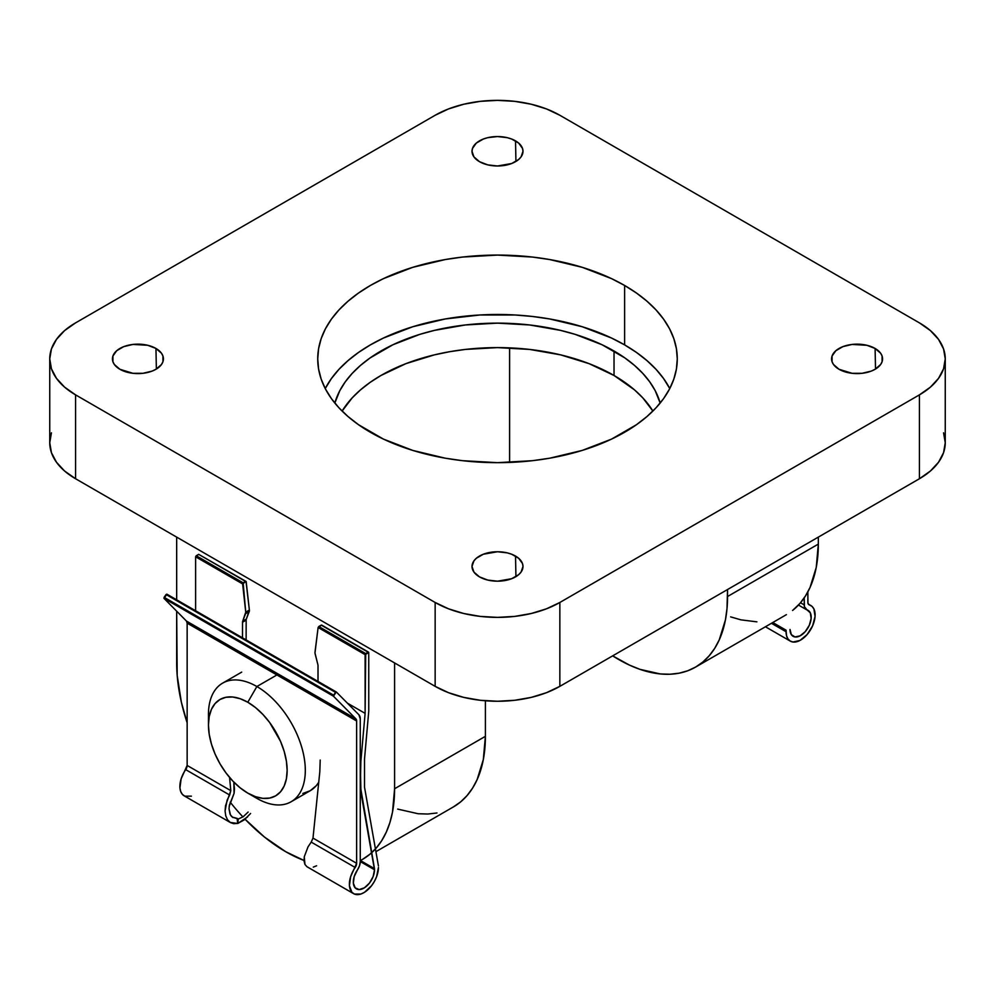 <?xml version="1.0" encoding="UTF-8"?>
<svg xmlns="http://www.w3.org/2000/svg" width="995" height="995" viewBox="0 0 995 995"><rect width="100%" height="100%" fill="white"/><g stroke="black" fill="none" stroke-linecap="round" stroke-linejoin="round"><path stroke-width="1.49" d="M285.627 851.658A154.101 88.965 60 0 1 245.093 819.221L264.371 836.969L285.627 851.658A154.101 88.965 60 0 0 304.01 860.464L285.627 851.658M242.929 816.932A154.101 88.965 60 0 1 230.193 802.157L234.26 807.144M187.147 722.805A154.101 88.965 60 0 1 176.675 662.931L176.675 611.179L177.197 675.568L181.364 702.159L187.147 722.805M624.624 344.892A179.772 103.791 0 0 0 325.241 388.572L331.41 378.56L338.947 369.356L348.026 360.625L358.536 352.441L370.376 344.892L383.448 338.051L412.751 326.746L445.312 318.96L479.876 314.992L515.124 314.992L532.574 316.485L549.688 318.96L582.249 326.746L611.552 338.051L624.624 344.892L624.624 285.478L624.624 344.892L636.464 352.441L646.974 360.625L656.053 369.356L663.59 378.56L669.759 388.572A179.772 103.791 0 0 0 624.624 344.892M370.376 432.265A179.772 103.791 180 0 1 317.728 358.872A179.772 103.791 180 0 1 428.708 262.978A179.772 103.791 180 0 1 624.624 285.478L611.552 278.637L582.249 267.332L549.688 259.546L532.574 257.071L497.5 255.081L462.426 257.071L445.312 259.546L412.751 267.332L383.448 278.637L370.376 285.478L358.536 293.027L348.026 301.211L338.947 309.942L331.41 319.146L325.464 328.736L321.174 338.623L318.587 348.698L317.728 358.872L318.587 369.046L321.174 379.12L325.464 388.995L331.41 398.597L338.947 407.801L348.026 416.532L358.536 424.716L383.448 439.106L412.751 450.412L445.312 458.197L462.426 460.673L497.5 462.663L532.574 460.673L549.688 458.197L582.249 450.412L611.552 439.106L636.464 424.716L646.974 416.532L656.053 407.801L663.59 398.597L669.536 388.995L673.826 379.12L676.413 369.046L677.272 358.872L676.413 348.698L673.826 338.623L669.536 328.736L663.59 319.146L656.053 309.942L646.974 301.211L636.464 293.027L624.624 285.478A179.772 103.791 180 0 1 677.272 358.872A179.772 103.791 180 0 1 566.292 454.765A179.772 103.791 180 0 1 370.376 432.265M614.027 375.476A164.797 95.147 0 0 0 342.106 411.072L352.168 397.9L360.476 389.891L370.115 382.391L380.973 375.476L405.948 363.635L434.429 354.854L449.665 351.708L465.349 349.432L497.5 347.603L529.651 349.432L560.571 354.854L589.052 363.635L614.027 375.476L614.027 351.011L614.027 375.476L634.524 389.891L642.832 397.9L652.894 411.072A164.797 95.147 0 0 0 614.027 375.476M334.83 403.062A164.797 95.147 180 0 1 446.867 327.741A164.797 95.147 180 0 1 614.027 351.011A164.797 95.147 180 0 1 660.17 403.062L655.195 390.662L649.747 381.881L642.832 373.436L634.524 365.426L624.885 357.926L602.05 344.743L575.185 334.37L560.571 330.39L529.651 324.967L497.5 323.139L465.349 324.967L434.429 330.39L419.815 334.37L392.95 344.743L370.115 357.926L360.476 365.426L352.168 373.436L345.253 381.881L339.805 390.662L334.83 403.062M479.478 576.876A25.497 14.714 180 0 1 472.016 566.23A25.497 14.714 180 0 1 487.936 552.822A25.497 14.714 180 0 1 515.522 556.068L515.932 576.64L515.522 556.068A25.497 14.714 180 0 1 522.984 566.23A25.497 14.714 180 0 1 507.45 580.023A25.497 14.714 180 0 1 479.478 576.876L487.749 580.06L497.5 581.192L511.666 578.704L518.693 574.65L521.057 572.1L522.997 566.466L522.499 563.593L518.693 558.294L511.666 554.227L507.251 552.872L497.5 551.752L483.334 554.227L476.306 558.294L473.943 560.832L472.003 566.466L473.943 572.1L479.478 576.876M839.046 369.282A25.497 14.714 180 0 1 831.584 358.635A25.497 14.714 180 0 1 847.504 345.228A25.497 14.714 180 0 1 875.102 348.461L875.513 369.033L875.102 348.461A25.497 14.714 180 0 1 882.565 358.635A25.497 14.714 180 0 1 867.018 372.428A25.497 14.714 180 0 1 839.046 369.282L852.106 373.312L862.043 373.312L871.234 371.11L875.102 369.282L880.625 364.506L882.08 361.745L882.08 355.999L880.625 353.237L875.102 348.461L866.832 345.277L852.106 344.432L842.914 346.633L835.875 350.7L832.069 355.999L832.069 361.745L833.524 364.506L839.046 369.282M119.897 369.282A25.497 14.714 180 0 1 112.435 358.635A25.497 14.714 180 0 1 128.355 345.228A25.497 14.714 180 0 1 155.954 348.461L156.364 369.033L155.954 348.461A25.497 14.714 180 0 1 163.416 358.635A25.497 14.714 180 0 1 147.869 372.428A25.497 14.714 180 0 1 119.897 369.282L132.957 373.312L142.894 373.312L152.086 371.11L155.954 369.282L161.476 364.506L162.931 361.745L162.931 355.999L161.476 353.237L155.954 348.461L147.683 345.277L132.957 344.432L123.766 346.633L116.726 350.7L112.92 355.999L112.92 361.745L114.375 364.506L119.897 369.282M479.478 161.675A25.497 14.714 180 0 1 472.016 151.041A25.497 14.714 180 0 1 487.936 137.633A25.497 14.714 180 0 1 515.522 140.867L515.932 161.439L515.522 140.867A25.497 14.714 180 0 1 522.984 151.041A25.497 14.714 180 0 1 507.45 164.822A25.497 14.714 180 0 1 479.478 161.675L487.749 164.871L497.5 165.991L511.666 163.516L518.693 159.449L521.057 156.911L522.997 151.277L522.499 148.404L518.693 143.093L511.666 139.039L507.251 137.671L497.5 136.551L487.749 137.671L483.334 139.039L476.306 143.093L472.501 148.404L472.003 151.277L473.943 156.911L479.478 161.675M943.558 432.813L945.25 442.75L943.558 452.688L938.534 462.227L930.387 471.033L919.43 478.744L559.849 686.351L546.491 692.682L531.243 697.383L514.701 700.281L497.5 701.251L480.299 700.281L463.757 697.383L448.509 692.682L435.151 686.351L75.57 478.744L64.613 471.033L56.466 462.227L51.441 452.688L49.75 442.75L51.441 432.813M945.25 358.872A88.182 50.907 180 0 1 919.43 394.866L919.43 478.744A88.182 50.907 0 0 0 945.25 442.75L945.25 358.872A88.182 50.907 180 0 0 919.43 322.877L559.849 115.271L919.43 322.877L930.387 330.589L938.534 339.394L943.558 348.934L945.25 358.872L943.558 368.797L938.534 378.349L930.387 387.154L919.43 394.866L919.43 478.744L559.849 686.351L559.849 602.472L919.43 394.866L559.849 602.472L546.491 608.803L531.243 613.505L514.701 616.403L497.5 617.373L480.299 616.403L463.757 613.505L448.509 608.803L435.151 602.472L435.151 686.351L75.57 478.744L75.57 394.866L435.151 602.472L75.57 394.866L64.613 387.154L56.466 378.349L51.441 368.797L49.75 358.872L51.441 348.934L56.466 339.394L64.613 330.589L75.57 322.877L435.151 115.271L75.57 322.877A88.182 50.907 180 0 0 49.75 358.872A88.182 50.907 180 0 0 75.57 394.866L75.57 478.744A88.182 50.907 0 0 1 49.75 442.75L49.75 358.872M435.151 115.271L448.509 108.94L463.757 104.239L480.299 101.341L497.5 100.371L514.701 101.341L531.243 104.239L546.491 108.94L559.849 115.271A88.182 50.907 180 0 0 435.151 115.271M612.671 655.854L629.25 664.996L639.822 669.299L660.27 673.938L669.933 674.237L679.1 673.18L687.694 670.792L695.617 667.073L702.793 662.073L709.161 655.829L714.659 648.417L719.236 639.885L725.442 619.86L727.009 608.554L727.532 589.537L727.532 596.527A154.101 88.965 60 0 1 695.617 667.073A154.101 88.965 60 0 1 612.671 655.854M509.602 347.864L509.602 462.426L509.602 347.864M818.325 544.103L818.325 537.113L818.325 544.103L727.532 596.527L818.325 544.103L816.236 567.448L810.042 587.46L805.465 595.993L799.968 603.405L792.555 610.482A154.101 88.965 -120 0 0 818.325 544.103M730.629 616.875L741.001 619.86L756.934 621.85M362.678 859.294L369.854 854.282L376.234 848.051L381.732 840.626L386.296 832.106L389.903 822.566L392.503 812.082L394.592 788.749L394.592 662.931L394.592 788.749L485.398 736.325L483.296 759.658L477.103 779.682L472.525 788.202L467.028 795.627L460.66 801.858L453.484 806.87A154.101 88.965 -120 0 0 485.398 736.325L394.592 788.749A154.101 88.965 60 0 1 362.678 859.294L360.265 860.6M176.675 599.811L176.675 537.113L176.675 599.811M485.398 736.325L485.398 700.779L485.398 736.325M453.484 806.87L375.911 851.658M436.967 812.977L427.8 814.034L418.124 813.736L397.689 809.097M559.849 686.351L559.849 602.472A88.182 50.907 180 0 1 435.151 602.472L435.151 686.351A88.182 50.907 0 0 0 559.849 686.351M208.689 720.131A68.481 39.539 60 0 1 222.631 683.13A68.481 39.539 60 0 1 256.872 686.525L247.792 702.246A55.645 32.126 60 0 1 287.145 770.404A55.645 32.126 60 0 1 247.792 793.114L256.872 798.363A68.481 39.539 -120 0 0 305.303 770.404A68.481 39.539 -120 0 0 256.872 686.525A68.481 39.539 60 0 1 301.622 746.872A68.481 39.539 60 0 1 291.125 801.759A68.481 39.539 60 0 1 256.872 798.363L247.792 793.114L255.479 796.672L262.854 798.351L269.657 798.077L275.615 795.876L280.515 791.809L284.147 786.062L286.386 778.824L287.145 770.404L286.386 761.1L284.147 751.287L280.515 741.325L269.657 722.532L262.854 714.398L255.479 707.557L247.792 702.246L240.118 698.689L232.743 697.01L225.94 697.284L219.97 699.497L215.082 703.552L211.45 709.311L209.211 716.537L208.452 724.969L209.211 734.273L211.45 744.086L215.082 754.036L219.97 763.75L225.94 772.841L232.743 780.963L240.118 787.816L247.792 793.114A55.645 32.126 60 0 1 208.452 724.969A55.645 32.126 60 0 1 247.792 702.246L256.872 686.525L275.951 675.518L256.872 686.525A68.481 39.539 -120 0 0 208.452 714.485L208.452 724.969M291.125 801.759L310.191 790.739A68.481 39.539 -120 0 0 318.723 782.331L316.211 785.751L310.191 790.739L302.853 793.463M807.853 602.361L807.853 591.876L807.952 603.269L809.308 604.885A5.137 2.96 -60 0 1 808.923 604.711A5.137 2.96 -60 0 1 807.853 602.361M808.587 604.462L809.308 604.885A20.547 11.865 -60 0 1 810.863 605.545A20.547 11.865 -60 0 1 810.863 629.263A20.547 11.865 -60 0 1 790.316 641.128A20.547 11.865 -60 0 1 786.062 631.726L771.448 623.293L786.062 631.726L786.062 630.183L772.792 622.522L786.062 630.183L786.535 635.668L787.903 638.827L790.092 640.991L792.953 642.011L799.943 640.469L807.094 634.586L812.592 625.855L815.067 616.49L813.873 608.853L811.957 606.316L808.587 604.462M807.057 609.91A14.987 8.644 -60 0 1 808.089 610.358A14.987 8.644 -60 0 1 808.089 627.658A14.987 8.644 -60 0 1 793.102 636.315A14.987 8.644 -60 0 1 790.005 629.449L791.336 634.623L794.993 636.949L800.067 635.855L805.266 631.614L809.296 625.283L811.136 618.467L810.316 612.87L807.057 609.91A10.273 5.933 -60 0 1 806.348 609.599A10.273 5.933 -60 0 1 804.221 604.898L800.515 602.759L804.221 604.898L804.221 597.871L804.42 606.689L807.057 609.91M250.603 813.462L244.285 819.868L237.743 823.487L230.243 822.43L227.519 819.743L225.753 815.838L225.069 811.012L225.542 805.664L230.79 790.639L229.671 795.03L185.692 769.632A5.137 2.96 120 0 0 187.147 765.441L230.79 790.639L229.584 777.443L230.79 790.639L187.147 765.441L187.147 623.131L356.633 720.989L356.633 863.299L312.99 838.088L319.805 771.821L320.203 760.08M321.746 625.42L368.138 652.198L365.712 653.603L318.798 626.514L318.114 627.509L365.115 654.648L365.115 713.365L360.874 761.25L360.265 788.848L374.493 869.767L360.265 861.546L374.493 869.767A14.987 8.644 -60 0 1 367.951 884.841A14.987 8.644 -60 0 1 356.409 888.858A14.987 8.644 -60 0 1 357.441 869.916L359.518 865.774L360.265 861.645L360.265 718.887L358.884 714.758L336.409 692.06L166.849 594.152L166.066 594.525L335.564 692.383L333.611 695.169L164.113 597.311L163.976 598.356L333.474 696.214L355.949 718.912L356.633 720.989L187.147 623.131A5.137 2.96 120 0 0 186.451 621.067L355.949 718.912A5.137 2.96 -60 0 1 356.633 720.989L356.633 863.299L350.626 876.719L349.432 885.737L351.894 892.266L354.344 894.032L360.887 894.032L364.556 892.266L371.545 885.737L374.406 881.408L376.595 876.719L378.436 867.491A20.547 11.865 -60 0 1 369.456 888.162A20.547 11.865 -60 0 1 353.623 893.672A20.547 11.865 -60 0 1 355.19 867.491L311.211 842.106L312.99 838.088L356.633 863.299A5.137 2.96 -60 0 1 355.19 867.491L311.211 842.106L312.99 838.088L319.805 771.821M230.243 822.43L227.519 819.743L225.753 815.838L225.069 811.012L227.109 800.191L229.671 795.03L185.692 769.632A20.547 11.865 120 0 0 184.137 795.813L230.566 822.629L233.701 823.686L237.631 823.412L237.171 818.4L232.258 817.082L230.977 815.738M306.933 866.707L304.955 864.444L304.047 861.036L304.283 856.745L308.002 846.894L311.211 842.106L308.002 846.894L304.283 856.745L304.955 864.444L306.933 866.707L353.623 893.672M230.019 814.072L229.024 808.773L229.41 805.042L234.086 793.351L229.173 806.51M232.967 817.591L230.504 815.017L229.024 808.773M247.556 816.945L237.743 823.487L237.171 818.4L238.278 819.034L237.743 823.487L238.278 819.034L243.203 816.733L248.141 812.057L243.203 816.733L238.278 819.034L232.258 817.082M234.472 789.01L234.086 793.351L233.837 782.095L234.472 789.01M336.235 691.973L333.474 696.214L355.949 718.912L186.451 621.067L163.976 598.356L333.474 696.214L333.611 695.169L164.113 597.311L166.066 594.525L335.564 692.383L336.347 692.01L358.884 714.758A10.273 5.933 -60 0 1 360.265 718.887L360.265 861.645A10.273 5.933 -60 0 1 357.441 869.916L354.17 876.645L353.362 883.174L355.203 887.876L359.22 889.555L364.431 887.789L369.506 883.038L373.162 876.471L374.493 869.767L374.493 868.672L360.401 860.526L374.493 868.672L360.874 789.209L360.265 760.889L360.874 761.25L365.115 713.365L347.354 703.117L365.115 713.365L365.712 653.603L318.798 626.514L321.223 625.121L368.747 652.546L365.115 654.648L318.114 627.509L321.634 625.059L368.573 652.16M316.621 865.774L313.301 867.105M378.436 865.948L364.506 787.107L364.506 759.148L368.747 711.263L368.747 652.546L368.747 711.263L364.506 759.148L364.506 787.107L378.436 865.948M199.249 554.688L245.554 581.428L243.141 582.821L196.226 555.745L195.617 556.79L242.618 583.928L245.74 612.124L242.718 621.154L246.35 619.052A4.278 2.475 -120 0 0 246.163 620.134L246.126 639.922L246.163 620.134A4.278 2.475 60 0 1 246.35 619.052L249.372 610.034L246.163 581.565M246.014 581.403L249.372 610.034L245.74 612.124A4.278 2.475 60 0 1 245.578 613.704L249.21 611.614A4.278 2.475 -120 0 0 249.372 610.034L245.74 612.124L243.141 582.821L196.226 555.745L198.639 554.339L246.014 581.403L242.618 583.928L195.617 556.79L195.617 610.756L195.617 556.79L198.639 554.339L246.014 581.403M318.014 681.426L318.014 665.792A4.278 2.475 -120 0 0 317.853 664.561L314.98 652.956L318.114 627.509L314.992 652.148A4.278 2.475 60 0 0 315.129 653.839L317.853 664.561A4.278 2.475 60 0 1 318.014 665.792L318.014 681.426M242.718 621.154A4.278 2.475 -120 0 0 242.531 622.236L242.506 637.82L242.531 622.236A4.278 2.475 60 0 1 242.718 621.154L246.35 619.052L249.21 611.614L245.578 613.704L242.718 621.154M166.911 594.202L163.976 598.356L186.451 621.067L187.147 623.131L187.147 765.441L181.127 778.861L179.933 787.878L180.729 791.585L182.408 794.408L184.846 796.174L191.388 796.174M246.163 620.134L242.531 622.236L246.163 620.134M695.617 667.073L786.411 614.649M222.631 683.13L241.698 672.122M765.429 626.763L790.291 641.116M810.863 605.545L808.251 604.027M806.323 609.587L798.475 605.059M336.347 692.01L166.849 594.152"/></g></svg>
